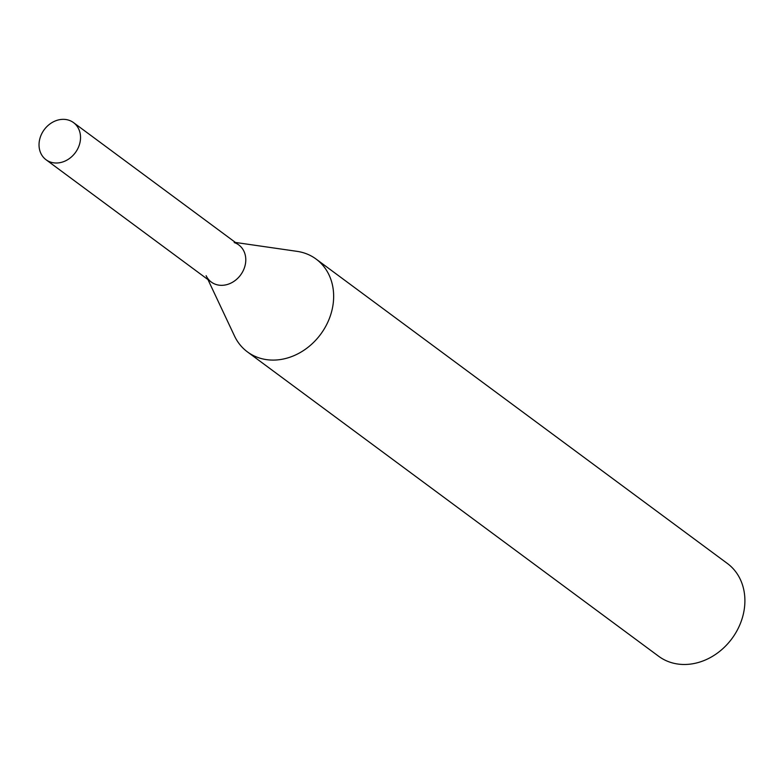 <?xml version="1.0" encoding="UTF-8"?>
<svg xmlns="http://www.w3.org/2000/svg" width="784" height="784" viewBox="0 0 784 784"><rect width="100%" height="100%" fill="white"/><g stroke="black" fill="none" stroke-linecap="round" stroke-linejoin="round"><path stroke-width="1.18" d="M207.956 279.584L234.494 335.973A57.732 48.363 -53.5 0 0 247.44 351.898A57.732 48.363 -53.5 0 0 320.656 334.268A57.732 48.363 -53.5 0 0 316.128 259.092A57.732 48.363 -53.5 0 0 304.653 253.144A57.732 48.363 -53.5 0 0 297.116 251.36L235.435 242.452M247.44 351.898L658.678 656.286A57.732 48.363 -53.5 0 0 731.903 638.656A57.732 48.363 -53.5 0 0 727.376 563.48L316.128 259.092M206.123 275.684A23.099 19.345 -53.5 0 0 239.463 276.419A23.099 19.345 -53.5 0 0 234.191 242.55M46.04 159.74L211.298 282.054A23.099 19.345 -53.5 0 0 240.59 275.008A23.099 19.345 -53.5 0 0 238.777 244.931L73.52 122.608A23.099 19.345 -53.5 0 0 68.923 120.236A23.099 19.345 -53.5 0 0 42.542 132.241A23.099 19.345 -53.5 0 0 46.04 159.74A23.099 19.345 -53.5 0 0 50.627 162.112A23.099 19.345 -53.5 0 0 77.018 150.107A23.099 19.345 -53.5 0 0 73.52 122.608"/></g></svg>
